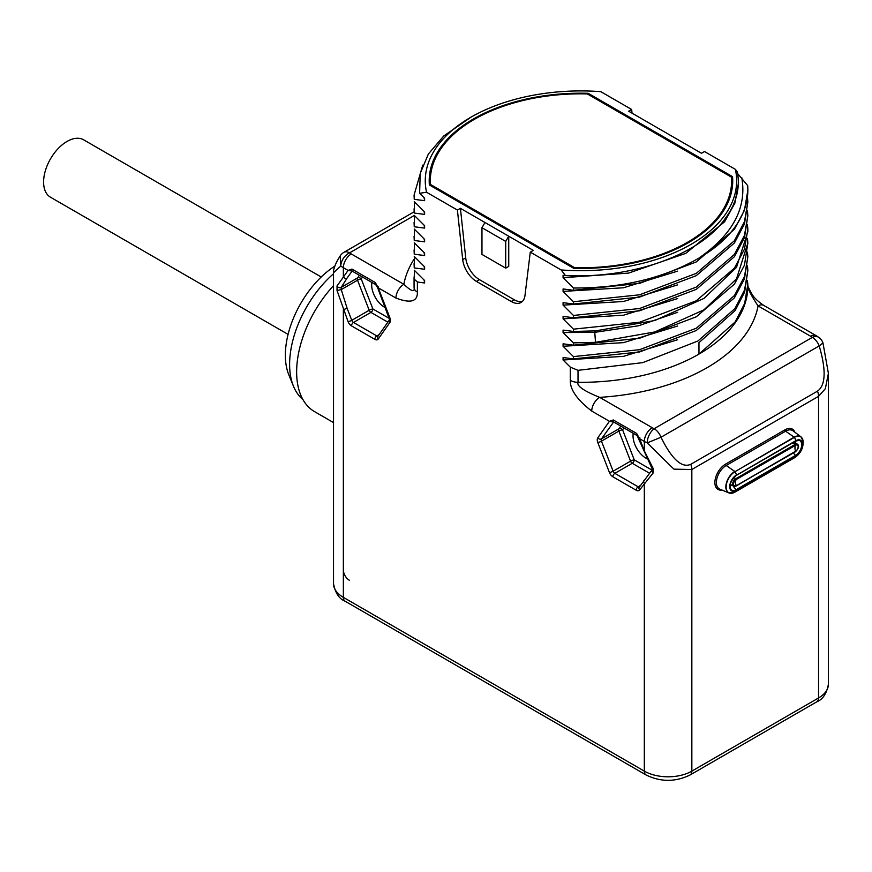 <?xml version="1.0" encoding="UTF-8"?>
<svg xmlns="http://www.w3.org/2000/svg" width="872" height="872" viewBox="0 0 872 872"><rect width="100%" height="100%" fill="white"/><g stroke="black" fill="none" stroke-linecap="round" stroke-linejoin="round"><path stroke-width="1.31" d="M828.4 373.292L825.37 388.661L818.557 396.335L691.834 469.496L673.936 469.158L647.188 442.911L661.009 437.232L819.2 345.912C829.185 379.767 821.522 388.193 817.5 391.147L690.777 464.307C686.34 466.237 676.149 468.111 661.009 437.232A11.205 6.464 60 0 0 654.153 428.708L812.344 337.377A11.205 6.464 60 0 1 819.2 345.912L822.972 342.969A11.205 11.205 0 0 0 818.939 337.464A11.205 7.161 -54 0 0 812.344 337.377A22.4 12.938 0 0 0 810.633 336.265L758.062 305.909C750.509 294.638 747.097 287.422 747.816 284.272M631.644 109.469L600.775 91.647A155.685 89.881 0 0 0 470.869 117.24A155.685 89.881 0 0 0 426.539 192.243L457.408 210.065L462.705 259.562A19.598 11.314 -120 0 0 476.45 281.416L511.232 301.494A19.598 11.314 -120 0 0 521.042 302.475A19.598 11.314 -120 0 0 524.977 295.521L530.274 252.128L561.143 269.949A155.685 89.881 0 0 0 735.379 169.353L704.511 151.532L701.502 153.276L628.636 111.202L631.644 109.469L632.047 113.175M735.379 169.353L737.309 171.839A157.363 90.852 0 0 1 738.322 182.183L738.322 183.414M737.309 173.168L747.675 185.605A166.89 96.356 0 0 1 747.849 189.943A166.89 96.356 0 0 1 698.919 258.101C663.908 278.223 622.085 288.196 573.438 288.011L563.072 277.688L563.072 275.236L565.47 275.574L561.143 269.949M747.457 197.279L747.849 201.944L744.459 221.717L734.409 240.705L696.281 273.361L639.579 294.801L573.438 301.734L563.072 291.401L563.072 288.948L573.438 290.3L573.438 288.011M747.457 210.991L747.849 215.667L744.459 235.44L734.409 254.417L696.281 287.084L639.579 308.525L573.438 315.446L563.072 305.124L563.072 302.671L573.438 304.012L573.438 301.734M747.457 224.714L747.849 229.38L744.459 249.152L734.42 268.14L696.281 300.796L639.579 322.237L573.438 329.169L563.072 318.836L563.072 316.383L573.438 317.735L573.438 315.446M747.457 238.427L747.849 243.103L736.502 278.833L703.998 309.811L654.774 331.949L595.511 342.325L573.438 342.881L563.072 332.559L563.072 330.107L573.438 331.447L573.438 329.169M747.457 252.15L747.849 256.815L744.459 276.588L734.409 295.575L696.281 328.232L639.579 349.683L573.438 356.604L563.072 346.271L563.072 343.819L573.438 345.17L573.438 342.881M747.457 265.862L747.849 270.538L744.568 289.973L734.867 308.666L697.927 340.996L642.784 362.632L578.027 370.338L578.027 382.307C576.545 385.893 583.75 390.918 599.663 397.36A11.205 6.464 120 0 0 591.739 411.083L609.43 421.296L613.31 419.966A2.801 1.613 120 0 0 613.779 422.07L637.094 435.542L651.94 468.34L652.223 469.757L639.296 487.175A2.801 2.213 -144.9 0 0 639.612 489.933A5.603 3.237 60 0 1 636.178 490.238L612.863 476.777A5.603 3.237 60 0 1 609.43 472.504L597.767 442.453A5.603 3.237 60 0 1 597.767 437.886L609.43 421.296L613.779 422.07M414.363 215.449L349.574 252.858A11.205 7.161 126 0 0 340.799 266.025A33.605 19.402 0 0 0 343.361 267.682L343.361 277.111L348.081 270.396L351.961 269.067L375.276 282.528L378.252 287.825L389.904 317.866A5.603 3.237 60 0 1 389.904 322.444L378.252 339.034A5.603 3.237 60 0 1 374.818 339.339L351.503 325.877A5.603 3.237 60 0 1 348.07 321.615L337.028 290.485L337.028 285.918L343.361 277.111A2.801 2.213 35.1 0 0 347.056 278.103L352.114 271.083L375.734 284.643L377.62 287.695L389.588 319.686M414.287 258.897A178.084 102.82 0 0 0 403.856 284.316L351.285 253.959A22.4 12.938 0 0 1 349.574 252.858A11.205 6.464 -120 0 0 343.971 252.302A11.205 11.205 0 0 0 340.189 255.878L340.799 266.025L333.518 272.74L333.518 583.651A33.605 19.402 180 0 0 343.361 597.364L343.361 309.462A2.801 0.589 -21.2 0 0 347.056 308.165L341.257 289.613L341.257 287.335L347.056 278.103M573.438 356.604L573.438 358.883L563.072 357.542L563.072 359.994L570.31 367.156L570.31 380.41C570.016 389.588 577.166 399.812 591.739 411.083M426.539 192.243L419.606 193.29L424.61 198.227L424.61 200.68L414.244 199.328L414.069 195.088L422.757 165.124M414.069 195.088L414.244 199.328M414.244 201.617L424.61 211.951L424.61 214.403L414.244 213.051L414.527 201.901M414.069 208.811L414.244 213.051M414.244 215.34L424.61 225.663L424.61 228.115L414.244 226.764L414.527 215.624M414.069 222.524L414.244 226.764M414.244 229.053L424.61 239.386L424.61 241.838L414.244 240.487L414.527 229.336M414.069 236.247L414.244 240.487M414.244 242.776L424.61 253.098L424.61 255.55L414.244 254.21L414.527 243.059M414.069 249.959L414.244 254.21M414.244 256.488L424.61 266.821L424.61 269.274L414.244 267.922L414.527 256.771M414.069 263.682L414.244 267.922M414.244 270.211L424.61 280.533L424.61 282.986L417.383 282.016L414.102 279.051L414.527 270.494M414.069 277.394L414.069 285.972A166.89 96.356 0 0 0 414.102 287.662C414.821 292.523 411.41 291.412 403.856 284.316A11.205 6.464 120 0 0 395.943 298.039C410.516 303.598 417.666 301.625 417.383 292.12L417.383 282.016M613.31 419.966L636.636 433.428L639.612 438.714L644.321 441.439L644.321 450.857L653.139 468.417L653.139 472.984L639.612 489.933M653.139 472.984A2.801 1.908 -140.4 0 1 652.223 469.757M747.337 280.522L747.849 284.25L744.644 303.478L735.14 321.986L698.963 354.097L698.963 342.674L735.14 310.552L744.644 292.055L747.849 270.538M570.31 367.156L578.027 370.338M563.072 359.994L623.491 356.354L677.599 339.742M573.438 358.883L639.579 351.961L696.281 330.521L734.409 297.864L744.459 278.877L747.849 256.815M563.072 346.271L623.491 342.642L677.599 326.019M573.438 345.17L639.579 338.249L696.281 316.798L734.409 284.141L744.459 265.164L747.849 243.103M563.072 332.559L594.671 332.363L638.489 325.79L677.609 312.307M573.438 331.447L595.511 330.891L654.774 320.515L703.998 298.388L736.502 267.399L747.849 231.669L747.849 229.38M563.072 318.836L623.491 315.206L677.599 298.584M573.438 317.735L639.579 310.813L696.281 289.362L734.42 256.706L744.459 237.718L747.849 215.667M563.072 305.124L623.491 301.483L677.599 284.872M573.438 304.012L639.579 297.09L696.281 275.65L734.409 242.994L744.459 224.006L747.849 201.944M563.072 291.401L623.491 287.771L677.599 271.148M573.438 290.3L639.579 283.378L696.281 261.927L734.409 229.271L744.459 210.283L747.849 190.227M563.072 277.688L628.548 273.1L685.719 253.381L724.567 221.815L734.845 203.198L738.322 183.752M741.789 177.714C747.021 207.83 732.731 234.623 698.919 258.101M565.47 275.574C632.756 278.942 700.75 254.493 725.558 218.022A157.363 90.852 0 0 0 738.322 182.183M457.408 210.065L460.416 208.332L508.736 236.214L533.283 250.395L530.274 252.128M573.765 268.325A151.772 87.625 0 0 0 732.731 180.798A151.772 87.625 0 0 0 732.556 176.645L588.164 93.282A151.772 87.625 0 0 0 429.198 180.798A151.772 87.625 0 0 0 429.362 184.951L573.765 268.325M508.736 236.214L505.716 241.435L505.716 268.14L508.736 266.396L508.736 236.214M484.974 222.502L481.965 227.712L505.716 241.435M522.426 301.396A19.598 11.314 60 0 1 514.251 299.761L479.458 279.672A19.598 11.314 60 0 1 465.713 257.829L460.416 208.332M481.965 227.712L481.965 254.417L505.716 268.14M470.869 117.24L443.695 136.032L428.392 153.984L420.239 173.375L419.606 193.29M424.097 197.726L424.61 200.68M424.097 211.449L424.61 214.403M424.097 225.161L424.61 228.115M424.097 238.884L424.61 241.838M424.097 252.597L424.61 255.55M424.097 266.32L424.61 269.274M424.097 280.032L424.61 282.986M371.886 282.419A18.203 10.508 -120 0 0 384.541 307.238A18.203 10.508 -120 0 0 385.37 307.674M337.028 290.485L341.257 289.613L357.542 280.206A2.801 1.613 60 0 1 357.542 277.928L359.438 275.225M337.028 285.918A2.801 2.442 28.4 0 0 341.257 287.335L357.542 277.928A2.801 2.213 35.1 0 1 361.237 278.92A2.801 0.589 -21.2 0 0 357.542 280.206L369.194 310.258A2.801 0.589 -21.2 0 1 372.889 308.961A2.801 1.613 -60 0 1 370.905 312.394A2.801 1.613 60 0 1 369.194 310.258L351.765 320.318L347.056 308.165M333.518 422.593L314.618 411.671A86.808 50.118 -60 0 1 333.518 285.656M334.804 266.124A74.294 42.892 -60 0 0 285.362 355.209A74.294 42.892 120 0 0 288.828 374.862L293.461 386.198A82.502 47.633 120 0 1 289.613 364.376A82.502 47.633 -60 0 1 333.518 273.754M293.461 386.198A82.502 47.633 120 0 0 302.878 399.485M732.556 176.645L732.556 184.951M588.164 93.282L588.164 94.416M652.245 427.716A22.4 12.938 0 0 0 654.153 428.708A11.205 5.69 -65.4 0 0 647.188 442.911A33.605 19.402 0 0 1 644.321 441.439A11.205 6.464 120 0 1 652.245 427.716L599.663 397.36A178.084 102.82 0 0 0 758.062 305.909A11.205 6.464 -60 0 1 763.665 305.363C757.801 301.309 753.899 297.559 751.947 294.115C748.405 287.716 747.032 284.512 747.827 284.512M633.236 433.308A18.203 10.508 -120 0 0 645.901 458.127A18.203 10.508 -120 0 0 647.079 458.737M653.139 468.417A2.801 0.85 150.7 0 1 651.94 468.34M651.962 470.084L634.249 459.849L622.586 429.798A2.801 2.213 35.1 0 0 618.891 428.817L620.788 426.114M623.905 427.923L622.586 429.798A2.801 0.589 -21.2 0 0 618.891 431.095A2.801 1.613 60 0 1 618.891 428.817L601.462 438.878L613.616 422.004M639.416 487.012A2.801 1.613 60 0 1 638.162 486.805L614.836 473.343L632.265 463.283A2.801 1.613 -60 0 0 634.249 459.849A2.801 0.589 -21.2 0 0 630.554 461.146L618.891 431.095L601.462 441.156A2.801 1.613 60 0 1 601.462 438.878A2.801 2.213 35.1 0 1 597.767 437.886M587.259 93.904A150.649 86.971 0 0 0 430.31 180.798A150.649 86.971 0 0 0 430.441 184.439L574.659 267.704A150.649 86.971 0 0 0 731.608 180.798A150.649 86.971 0 0 0 731.477 177.158L587.259 93.904M430.441 184.439L430.441 185.583M574.659 267.704L574.659 268.347M288.087 334.39L50.467 197.203A33.147 19.14 -60 0 1 43.6 182.03A33.147 19.14 -60 0 1 58.064 148.676A33.147 19.14 -60 0 1 83.603 139.803L321.223 276.991M730.093 485.301A5.396 3.117 120 0 0 731.946 485.312M794.381 457.8A6.725 3.88 -120 0 0 794.643 457.669C800.572 453.669 803.406 448.175 803.134 441.188A12.491 7.216 120 0 0 794.381 437.395L734.976 471.687A6.725 3.88 60 0 1 736.415 475A9.45 5.45 120 0 0 729.733 486.576A9.45 5.45 120 0 0 736.415 490.435L795.809 456.132A9.45 5.45 120 0 0 802.491 444.567A9.45 5.45 120 0 0 795.809 440.709L736.142 475.436A8.731 5.047 120 0 0 730.736 482.249A8.731 5.047 120 0 0 730.932 489.399A8.731 5.047 120 0 0 736.142 489.693A10.083 5.821 60 0 1 733.287 486.086M802.164 438.289A12.622 7.292 120 0 0 800.932 436.839A12.622 7.292 120 0 0 794.163 437.166L794.381 437.395A6.725 3.88 60 0 1 795.809 440.709L736.415 475.284M803.134 441.188L800.932 436.839L793.051 430.833A13.898 8.022 120 0 0 785.607 431.182L794.163 437.166L734.976 471.687A12.491 7.216 120 0 0 726.169 486.303A12.491 7.216 120 0 0 733.81 492.68A12.491 7.216 120 0 0 734.976 492.091A6.725 3.88 -120 0 0 735.249 491.961A6.725 3.88 -120 0 0 736.415 490.435L736.142 489.693L795.547 455.402A10.083 5.821 60 0 1 793.422 452.939M795.831 443.259A5.396 3.117 120 0 0 794.828 441.624M794.893 432.24A15.009 8.666 120 0 0 784.898 429.863A1.123 0.643 -120 0 0 785.607 431.182L726.213 465.485L734.769 471.458A12.622 7.292 120 0 0 726.398 483.012A12.622 7.292 120 0 0 728.938 492.942L735.249 491.961L794.643 457.669A6.725 3.88 -120 0 0 795.809 456.132L795.547 455.402A8.731 5.047 120 0 0 801.477 446.835A8.731 5.047 120 0 0 798.861 440.338A8.731 5.047 120 0 0 795.809 440.992M730.267 484.189A4.48 2.583 120 0 0 730.758 484.625L733.559 486.238A4.48 2.583 120 0 0 735.794 486.02L795.558 451.271A3.673 2.115 120 0 0 798.153 446.78A3.673 2.115 120 0 0 795.558 445.276L736.153 479.567A3.673 2.115 120 0 0 733.559 484.069A3.673 2.115 120 0 0 736.153 485.562A8.404 4.851 60 0 1 735.554 482.227A8.404 4.851 -120 0 1 736.153 479.567L735.794 478.706A4.48 2.583 120 0 0 732.872 482.652A4.48 2.583 120 0 0 733.559 486.238L736.077 486.042L795.558 451.271A8.404 4.851 60 0 1 794.959 447.936A8.404 4.851 -120 0 1 795.558 445.276L795.199 444.404L735.794 478.706L733.755 477.529M795.591 451.467A4.48 2.583 120 0 0 798.196 447.521A4.48 2.583 120 0 0 797.433 444.186L794.632 442.573A4.48 2.583 120 0 0 793.531 442.377M792.604 442.911L795.199 444.404A4.48 2.583 120 0 1 797.433 444.186C799.417 445.865 798.763 448.382 795.482 451.751L736.197 485.791M784.898 429.863L725.504 464.166A1.123 0.643 -120 0 0 726.213 465.485A13.898 8.022 120 0 0 717.002 478.194A13.898 8.022 120 0 0 719.792 489.127L728.938 492.942A12.622 7.292 120 0 0 730.812 493.29M690.777 464.307A11.205 6.464 -120 0 1 691.834 469.496L691.845 771.121A33.605 19.402 180 0 1 644.321 771.121L343.361 597.364A8.404 4.851 -60 0 0 345.105 601.211C339.154 598.89 335.295 593.036 333.518 583.651M822.972 342.969L828.4 373.336L828.4 684.248A33.605 19.402 180 0 1 818.557 697.96L691.845 771.121A8.404 4.851 -120 0 1 690.101 774.968C675.418 782.119 660.736 782.119 646.065 774.968A8.404 4.851 -60 0 1 644.321 771.121L644.321 483.23A2.801 2.213 -144.9 0 1 644.005 480.472M828.4 684.248C826.667 693.578 822.808 699.431 816.813 701.807A8.404 4.851 -120 0 0 818.557 697.96L818.557 396.335A11.205 6.464 -120 0 0 817.5 391.147M725.504 464.166A15.009 8.666 120 0 0 715.04 480.363A15.009 8.666 120 0 0 721.94 490.02M378.513 286.834L378.252 287.825L395.943 298.039M349.301 580.218A8.404 4.851 60 0 1 343.361 569.928M636.178 490.238A2.801 1.613 -60 0 1 638.162 486.805L640.517 485.442M612.863 476.777A2.801 1.613 -60 0 1 614.836 473.343A2.801 1.613 60 0 1 613.125 471.207L601.462 441.156A2.801 0.589 -21.2 0 1 597.767 442.453M609.43 472.504A2.801 0.589 -21.2 0 0 613.125 471.207L630.554 461.146A2.801 1.613 60 0 0 632.265 463.283L649.444 473.202M747.849 284.25L747.849 285.972A166.89 96.356 0 0 1 698.963 354.097A166.89 96.356 0 0 1 578.027 382.307A11.205 6.464 180 0 1 570.31 380.41M595.511 342.325L594.671 330.946M511.232 301.494L514.251 299.761M476.45 281.416L479.458 279.672M462.705 259.562L465.713 257.829M417.383 292.12A11.205 6.464 0 0 1 414.102 287.662L414.102 279.051M389.522 318.563L372.889 308.961L361.237 278.92L362.556 277.034M389.904 317.866A2.801 0.589 158.8 0 1 389.272 317.735M389.904 322.444A2.801 2.213 -144.9 0 1 389.566 319.73L377.936 336.287A2.801 2.213 -144.9 0 0 378.252 339.034M378.056 336.123A2.801 1.613 60 0 1 376.802 335.916L353.487 322.455A2.801 1.613 60 0 1 351.765 320.318A2.801 0.589 -21.2 0 1 348.07 321.615M374.818 339.339A2.801 1.613 -60 0 1 376.802 335.916L379.146 334.554M351.503 325.877A2.801 1.613 -60 0 1 353.487 322.455L370.905 312.394L387.844 322.171M351.285 253.959A11.205 6.464 120 0 0 343.361 267.682L348.081 270.396L352.266 271.105M351.961 269.067A2.801 1.613 120 0 0 352.43 271.181M375.276 282.528A2.801 1.613 120 0 0 375.734 284.643M810.633 336.265A11.205 6.464 -60 0 1 816.236 335.709L763.665 305.363M639.874 437.733L639.612 438.714L644.321 450.857A2.801 0.589 158.8 0 1 643.689 450.726M636.636 433.428A2.801 1.613 120 0 0 637.094 435.542M730.932 489.399C728.905 485.279 730.703 480.625 736.317 475.414L795.711 441.123L798.861 440.338M646.065 774.968L345.105 601.211M816.813 701.807L690.101 774.968M747.849 190.521L747.849 189.943M340.189 255.878L337.224 260.837C334.445 266.374 333.213 270.342 333.518 272.74M414.08 211.831L343.971 252.302M816.236 335.709L818.939 337.464M430.31 185.507L430.31 180.798M731.608 191.426L731.608 180.798"/></g></svg>
